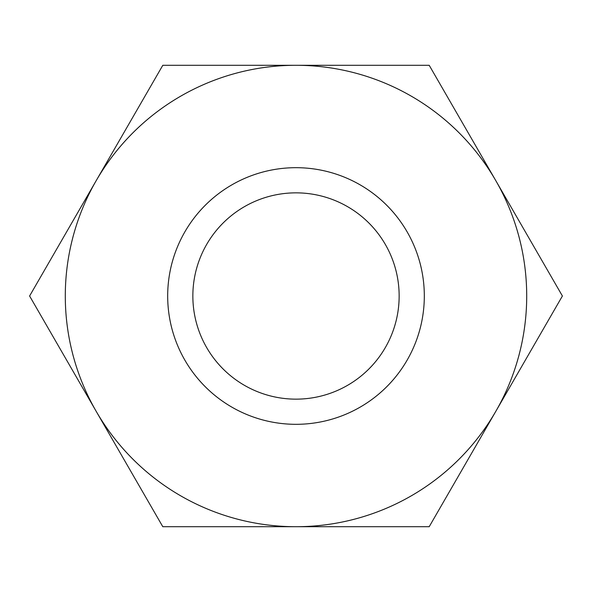 <?xml version="1.0" encoding="UTF-8"?>
<svg xmlns="http://www.w3.org/2000/svg" width="592" height="592" viewBox="0 0 592 592"><rect width="100%" height="100%" fill="white"/><g stroke="black" fill="none" stroke-linecap="round" stroke-linejoin="round"><path stroke-width="0.89" d="M29.6 296L162.8 65.29L296 65.29A230.71 230.71 0 0 1 495.8 180.649L562.4 296L429.2 526.71L296 526.71A230.71 230.71 0 0 1 96.2 180.649A230.71 230.71 0 0 1 296 65.29L429.2 65.29L495.8 180.649A230.71 230.71 0 0 1 296 526.71L162.8 526.71L29.6 296M399.149 296A103.149 103.149 0 0 0 296 192.851A103.149 103.149 0 0 0 192.851 296A103.149 103.149 0 0 0 296 399.149A103.149 103.149 0 0 0 399.149 296M296 167.684A128.316 128.316 0 0 1 407.126 360.158A128.316 128.316 0 0 1 184.874 360.158A128.316 128.316 0 0 1 296 167.684"/></g></svg>
